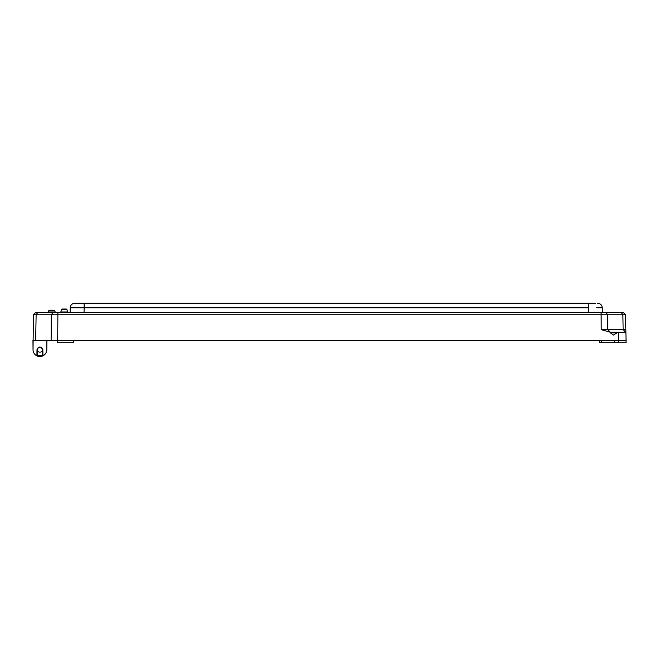 <?xml version="1.0" encoding="UTF-8"?>
<svg xmlns="http://www.w3.org/2000/svg" width="659" height="659" viewBox="0 0 659 659"><rect width="100%" height="100%" fill="white"/><g stroke="black" fill="none" stroke-linecap="round" stroke-linejoin="round"><path stroke-width="0.99" d="M74.838 303.231L84.13 303.231L74.838 303.231C72.053 303.494 70.505 305.018 70.192 307.794C70.505 305.018 72.053 303.494 74.838 303.231M595.818 303.231L84.13 303.231L84.13 307.794L70.192 307.794L70.109 312.523M593.817 303.231L594.896 303.231M602.342 312.523L602.26 307.794C601.947 305.018 600.398 303.494 597.614 303.231C600.398 303.494 601.947 305.018 602.26 307.794L596.7 307.761M37.72 312.523L35.668 312.523L33.395 314.755L625.605 314.755L623.332 312.523L37.72 312.523L36.121 314.755L35.668 340.39L618.504 340.39L618.447 332.622L617.928 332.251L613.405 335.044L610.341 332.853L610.341 332.251L601.222 329.624L625.861 329.624L625.424 314.755M55.875 312.523A0.741 0.741 0 0 1 55.158 311.971L54.829 310.751L55.158 311.971A0.741 0.741 0 0 0 55.875 312.523M54.829 310.751A0.741 0.741 0 0 0 54.112 310.2L49.474 310.2A0.741 0.741 0 0 0 48.758 310.751A0.741 0.741 0 0 1 49.474 310.2L54.112 310.2A0.741 0.741 0 0 1 54.829 310.751L48.758 310.751L48.428 311.971A0.741 0.741 0 0 1 47.712 312.523A0.741 0.741 0 0 0 48.428 311.971L55.158 311.971M68.289 312.523A0.741 0.741 0 0 1 67.564 311.971L66.93 309.582L61.476 309.582L60.842 311.971A0.741 0.741 0 0 1 60.117 312.523A0.741 0.741 0 0 0 60.842 311.971L67.564 311.971A0.741 0.741 0 0 0 68.289 312.523M37.266 355.432L37.374 349.575L38.28 347.68L37.374 349.575A2.545 2.545 0 0 1 39.919 347.079A2.545 2.545 0 0 1 42.431 350.02A2.545 2.545 0 0 1 39.697 352.161A2.545 2.545 0 0 1 37.374 349.575A2.545 2.545 0 0 1 39.919 347.079A2.545 2.545 0 0 1 42.464 349.575L42.563 355.432M38.436 347.557L40.463 347.136L38.436 347.557M42.464 349.575L40.998 347.318L42.835 349.575C40.891 346.156 38.947 346.156 37.003 349.575L37.374 349.575M37.275 355.407L36.731 355.728A6.887 6.887 0 0 0 43.107 355.728L42.604 355.563L43.107 355.728A6.887 6.887 0 0 1 36.731 355.728L43.107 355.728A6.887 6.887 0 0 1 36.731 355.728L37.233 355.563L36.731 355.728A6.887 6.887 0 0 1 33.032 349.682L32.95 340.39L35.668 340.39L32.95 340.39L33.032 349.682L33.395 314.755L35.668 312.523M625.861 329.624L625.91 332.301M599.328 340.39L599.328 342.713L618.504 342.713L618.504 340.39L626.05 340.39L625.91 332.251L617.928 332.251M625.679 329.632L625.152 329.632M624.147 329.624L623.142 329.624L622.879 314.755L621.28 312.523M66.205 309.03L62.201 309.03A0.741 0.741 0 0 0 61.476 309.582A0.741 0.741 0 0 1 62.201 309.03L66.205 309.03A0.741 0.741 0 0 1 66.93 309.582A0.741 0.741 0 0 0 66.205 309.03M614.542 342.713L614.542 340.39M610.341 332.251L607.787 329.624L607.68 314.755L606.074 312.523M618.504 342.713L626.05 342.713L626.05 340.39M57.382 340.39L57.382 342.713L73.553 342.713L73.553 340.39M45.479 353.677L43.107 355.728L42.563 355.407M43.107 355.728L42.604 355.563L43.107 355.728A6.887 6.887 0 0 0 46.805 349.682L46.888 340.39L46.805 349.682M36.731 355.728L37.233 355.563L35.528 354.929M84.047 312.523L84.13 307.794L588.322 307.794L588.322 303.231M602.26 307.794C601.947 305.018 600.398 303.494 597.614 303.231M588.405 312.523L588.322 307.794M51.13 340.39L51.32 314.755L52.926 312.523M57.704 340.39L57.885 312.523M601.222 329.624L601.115 312.523M48.758 310.751A0.741 0.741 0 0 1 49.474 310.2A0.741 0.741 0 0 0 48.758 310.751M61.476 309.582A0.741 0.741 0 0 1 62.201 309.03A0.741 0.741 0 0 0 61.476 309.582M610.341 332.853L616.799 332.853M625.918 332.622L618.447 332.622M625.803 332.251L623.142 329.624M42.942 355.769L42.835 349.575M36.896 355.769L37.003 349.575M601.716 342.713L601.716 340.39M610.456 332.293L617.104 332.293M625.605 314.755L623.332 312.523L625.605 314.755"/></g></svg>
